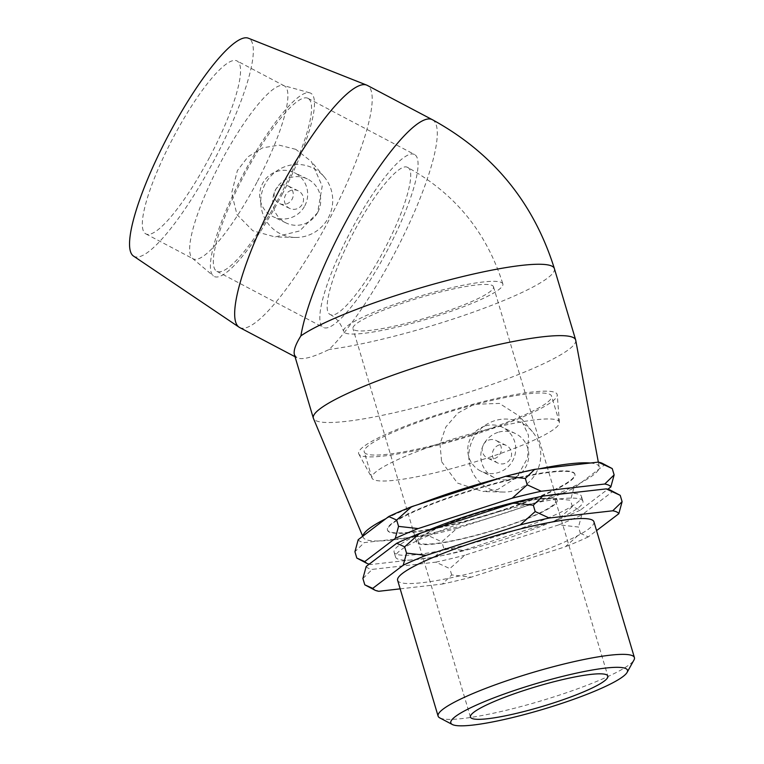 <?xml version="1.0" encoding="UTF-8"?>
<svg xmlns="http://www.w3.org/2000/svg" width="764" height="764" viewBox="0 0 764 764"><rect width="100%" height="100%" fill="white"/><g stroke="black" fill="none" stroke-linecap="round" stroke-linejoin="round"><path stroke-width="0.57" stroke-dasharray="3.82 2.86" d="M477.643 433.56A103.579 14.946 -16.6 0 1 358.832 454.055A103.579 14.946 -16.6 0 1 438.173 414.508A103.579 14.946 -16.6 0 1 557.252 394.902A103.579 14.946 -16.6 0 1 477.643 433.56M484.271 458.983A97.754 14.105 -16.6 0 1 372.135 478.321A97.754 14.105 -16.6 0 1 371.963 477.92A97.754 14.105 -16.6 0 1 447.016 441A97.754 14.105 -16.6 0 1 559.334 422.062A97.754 14.105 -16.6 0 1 559.41 422.492A97.754 14.105 -16.6 0 1 484.271 458.983M366.004 453.73A97.754 14.105 -16.6 0 1 364.227 451.963A97.754 14.105 -16.6 0 1 439.281 415.043A97.754 14.105 -16.6 0 1 551.589 396.105A97.754 14.105 -16.6 0 1 469.277 435.327A97.754 14.105 -16.6 0 1 366.004 453.73M439.768 717.883A102.424 14.783 163.4 0 0 540.482 701.037A102.424 14.783 163.4 0 0 633.986 659.981M593.924 521.774A102.424 14.783 -16.6 0 1 499.99 565.207A102.424 14.783 -16.6 0 1 397.614 580.296M400.164 588.853L442.337 584.049L451.705 574.939L471.331 577.135L565.379 546.737L580.363 533.358L578.482 527.036L558.856 524.839L464.798 555.227L449.815 568.607L435.805 562.151L372.269 569.381L362.9 578.501M451.705 574.939L449.815 568.607M580.363 533.358L588.299 536.882L596.56 530.617M620.225 495.349L612.289 491.815L581.767 514.984L578.482 527.036M612.241 468.58L604.305 465.056L573.793 488.215L570.498 500.267L550.873 498.071L456.815 528.459L441.84 541.838L427.83 535.383L364.285 542.612L354.926 551.732M356.807 558.064L370.817 564.52L434.353 557.29L443.722 548.17L463.347 550.366L557.405 519.969L572.389 506.589L580.315 510.113L607.838 489.227M572.389 506.589L570.498 500.267M364.791 584.832L378.801 591.288M443.722 548.17L441.84 541.838M358.211 539.69A128.648 18.565 163.4 0 0 364.285 542.612M604.305 465.056A128.648 18.565 163.4 0 0 602.452 463.414M550.873 498.071A128.648 18.565 163.4 0 0 573.793 488.215M427.83 535.383A128.648 18.565 163.4 0 0 456.815 528.459M573.162 472.668A97.754 14.105 -16.6 0 1 574.948 474.444A97.754 14.105 -16.6 0 1 485.293 515.891A97.754 14.105 -16.6 0 1 387.577 530.292A97.754 14.105 -16.6 0 1 469.898 491.08A97.754 14.105 -16.6 0 1 573.162 472.668M370.817 564.52A128.648 18.565 -16.6 0 1 369.193 564.176M463.347 550.366A128.648 18.565 -16.6 0 1 434.353 557.29M580.315 510.113A128.648 18.565 -16.6 0 1 557.405 519.969M567.451 493.296A97.754 14.105 -16.6 0 1 579.695 494.566A97.754 14.105 -16.6 0 1 581.471 496.342A97.754 14.105 -16.6 0 1 491.825 537.789A97.754 14.105 -16.6 0 1 394.109 552.2A97.754 14.105 -16.6 0 1 424.459 531.878M535.736 497.66A97.754 14.105 -16.6 0 1 546.699 495.664M471.331 577.135A128.648 18.565 -16.6 0 1 442.337 584.049M588.299 536.882A128.648 18.565 -16.6 0 1 565.379 546.737M366.195 566.449A128.648 18.565 163.4 0 0 372.269 569.381M435.805 562.151A128.648 18.565 163.4 0 0 464.798 555.227M612.289 491.815A128.648 18.565 163.4 0 0 610.436 490.182M558.856 524.839A128.648 18.565 163.4 0 0 581.767 514.984M581.137 499.436A97.754 14.105 -16.6 0 1 582.922 501.213A97.754 14.105 -16.6 0 1 493.267 542.66A97.754 14.105 -16.6 0 1 395.561 557.061A97.754 14.105 -16.6 0 1 477.872 517.849A97.754 14.105 -16.6 0 1 581.137 499.436M499.751 510.896A97.754 14.105 -16.6 0 1 387.443 529.834A97.754 14.105 -16.6 0 1 469.755 490.612A97.754 14.105 -16.6 0 1 573.019 472.209A97.754 14.105 -16.6 0 1 574.805 473.976A97.754 14.105 -16.6 0 1 499.751 510.896M501.337 282.451A83.095 11.995 -16.6 0 1 502.855 283.95A83.095 11.995 -16.6 0 1 432.882 317.289A83.095 11.995 -16.6 0 1 345.108 332.942A83.095 11.995 -16.6 0 1 343.599 331.433A83.095 11.995 -16.6 0 1 413.563 298.094A83.095 11.995 -16.6 0 1 501.337 282.451M492.15 285.421A73.315 10.581 -16.6 0 1 493.487 286.748A73.315 10.581 -16.6 0 1 431.746 316.162A73.315 10.581 -16.6 0 1 354.295 329.972A73.315 10.581 -16.6 0 1 352.968 328.644A73.315 10.581 -16.6 0 1 414.699 299.23A73.315 10.581 -16.6 0 1 492.15 285.421M555.848 499.102A73.315 10.581 -16.6 0 1 557.185 500.43A73.315 10.581 -16.6 0 1 495.454 529.844A73.315 10.581 -16.6 0 1 418.003 543.643A73.315 10.581 -16.6 0 1 416.666 542.316A73.315 10.581 -16.6 0 1 478.407 512.902A73.315 10.581 -16.6 0 1 555.848 499.102M554.33 499.589A71.701 10.352 -16.6 0 1 555.638 500.888A71.701 10.352 -16.6 0 1 495.263 529.653A71.701 10.352 -16.6 0 1 419.522 543.156A71.701 10.352 -16.6 0 1 418.214 541.857A71.701 10.352 -16.6 0 1 478.589 513.093A71.701 10.352 -16.6 0 1 554.33 499.589M499.226 444.944A9.779 9.55 -64.2 0 0 497.746 463.022A9.779 9.55 -64.2 0 0 510.6 458.362A9.779 9.55 -64.2 0 0 499.226 444.944M291.17 190.341A9.779 9.55 -64.2 0 0 289.69 208.419A9.779 9.55 -64.2 0 0 302.544 203.759A9.779 9.55 -64.2 0 0 291.17 190.341M307.882 98.289A97.754 20.666 117.8 0 0 243.983 175.519A97.754 20.666 117.8 0 0 216.861 271.315A97.754 20.666 117.8 0 0 280.722 194.476A97.754 20.666 117.8 0 0 308.016 98.355A97.754 20.666 117.8 0 0 307.882 98.289M414.384 154.423A97.754 20.666 117.8 0 0 350.485 231.654A97.754 20.666 117.8 0 0 323.363 327.45A97.754 20.666 117.8 0 0 387.224 250.611A97.754 20.666 117.8 0 0 414.518 154.49A97.754 20.666 117.8 0 0 414.384 154.423M407.565 167.402C416.552 170.477 405.627 209.403 384.779 248.615C364.352 288.028 338.242 319.629 330.315 314.539C321.319 311.464 332.254 272.538 353.102 233.335C373.529 193.913 399.639 162.312 407.565 167.402L407.689 167.469C454.933 193.473 486.649 232.304 502.855 283.95M330.315 314.539L330.143 314.453C336.475 317.834 340.954 323.497 343.599 331.433M280.923 185.394A9.779 9.55 115.8 0 1 292.144 199.117A9.779 9.55 115.8 0 1 274.123 194.027A9.779 9.55 115.8 0 1 280.923 185.394M317.862 212.096A24.438 23.885 -64.2 0 0 307.348 178.948A24.438 23.885 -64.2 0 0 275.212 190.58A24.438 23.885 -64.2 0 0 286.108 222.973A24.438 23.885 -64.2 0 0 317.862 212.096M304.817 205.802A24.438 23.885 -64.2 0 0 294.312 172.654A24.438 23.885 -64.2 0 0 262.176 184.286A24.438 23.885 -64.2 0 0 273.073 216.68A24.438 23.885 -64.2 0 0 304.817 205.802M265.032 184.248A36.662 35.832 -64.2 0 0 295.2 237.451A36.662 35.832 -64.2 0 0 328.998 216.527A36.662 35.832 -64.2 0 0 324.337 177.047A36.662 35.832 -64.2 0 0 312.295 167.765A36.662 35.832 -64.2 0 0 265.032 184.248M239.619 327.517A136.861 28.936 117.8 0 0 329.513 219.029A136.861 28.936 117.8 0 0 367.245 85.367M294.417 354.677L296.919 357.714C302.076 360.216 312.81 357.466 329.112 349.473A136.861 28.936 117.8 0 0 394.596 253.333A136.861 28.936 117.8 0 0 432.338 119.681M295.783 149.343L279.185 145.15L262.539 147.844L248.013 156.782L237.384 170.563L231.654 192.958L236.964 214.588L252.865 230.776L275.107 236.945L299.679 230.948L317.595 212.755L322.207 186.101L311.349 161.519L295.783 149.343M282.174 194.362A103.579 21.898 117.8 0 0 309.792 92.836A103.579 21.898 117.8 0 0 242.704 175.309A103.579 21.898 117.8 0 0 213.309 275.899A103.579 21.898 117.8 0 0 282.174 194.362M257.401 181.355A97.754 20.666 117.8 0 0 284.351 85.883A97.754 20.666 117.8 0 0 283.463 85.53A97.754 20.666 117.8 0 0 220.147 163.372A97.754 20.666 117.8 0 0 192.394 258.308A97.754 20.666 117.8 0 0 193.187 258.843A97.754 20.666 117.8 0 0 257.401 181.355M210.062 156.4A97.754 20.666 117.8 0 0 237.021 60.939A97.754 20.666 117.8 0 0 172.807 138.427A97.754 20.666 117.8 0 0 145.857 233.899A97.754 20.666 117.8 0 0 210.062 156.4M133.49 256.074A123.176 26.043 117.8 0 0 214.913 158.74A123.176 26.043 117.8 0 0 248.329 38.2M488.979 439.997A9.779 9.55 115.8 0 1 500.353 453.424A9.779 9.55 115.8 0 1 482.179 448.63A9.779 9.55 115.8 0 1 488.979 439.997M497.88 432.386A24.438 23.885 -64.2 0 0 480.881 453.969A24.438 23.885 -64.2 0 0 494.165 477.576A24.438 23.885 -64.2 0 0 526.301 465.944A24.438 23.885 -64.2 0 0 515.404 433.551A24.438 23.885 -64.2 0 0 497.88 432.386M484.834 426.092A24.438 23.885 -64.2 0 0 467.835 447.685A24.438 23.885 -64.2 0 0 481.129 471.283A24.438 23.885 -64.2 0 0 513.255 459.651A24.438 23.885 -64.2 0 0 502.368 427.257A24.438 23.885 -64.2 0 0 484.834 426.092M515.146 490.326A36.662 35.832 -64.2 0 0 532.403 431.65A36.662 35.832 -64.2 0 0 486.993 424.163A36.662 35.832 -64.2 0 0 470.834 468.284A36.662 35.832 -64.2 0 0 503.256 492.054A36.662 35.832 -64.2 0 0 515.146 490.326M441.602 461.657L457.474 483.049L482.963 491.548L497.927 489.39L516.789 477.366L527.628 457.922L528.507 435.318L519.434 416.16L499.436 403.43L474.119 404.309L457.817 413.133L445.823 427.009L439.988 443.941L441.602 461.657M575.731 340.276A136.861 19.749 -16.6 0 1 470.586 391.655A136.861 19.749 -16.6 0 1 313.45 418.462M590.362 463.013A123.176 17.773 -16.6 0 1 599.224 466.985A123.176 17.773 -16.6 0 1 504.593 513.227A123.176 17.773 -16.6 0 1 363.177 537.35A123.176 17.773 -16.6 0 1 362.986 536.061M385.868 518.689A123.176 17.773 -16.6 0 1 418.214 504.546M500.114 478.083A123.176 17.773 -16.6 0 1 539.25 468.829M554.387 268.603A136.861 19.749 -16.6 0 1 449.308 320.278A136.861 19.749 -16.6 0 1 329.112 349.473M358.832 454.055L372.135 478.321M559.41 422.492L557.252 394.902M559.334 422.062L551.589 396.105M371.963 477.92L364.227 451.963M493.487 286.748L557.185 500.43M416.666 542.316L352.968 328.644M555.638 500.888L607.867 676.092M470.452 717.062L418.214 541.857M582.922 501.213L581.471 496.342M395.561 557.061L394.109 552.2M216.861 271.315L323.363 327.45M308.016 98.355L414.518 154.49M298.18 190.809L287.933 185.862M289.69 208.419L279.443 203.472M307.348 178.948L294.312 172.654M286.108 222.973L273.073 216.68M295.028 356.721L296.919 357.714M324.337 177.047L311.349 161.519M295.2 237.451L275.107 236.945M309.792 92.836L283.463 85.53M192.394 258.308L213.309 275.899M284.351 85.883L237.021 60.939M145.857 233.899L193.187 258.843M506.236 445.412L495.998 440.465M497.746 463.022L487.499 458.075M494.165 477.576L481.129 471.283M515.404 433.551L502.368 427.257M532.403 431.65L519.434 416.16M503.256 492.054L482.963 491.548M599.224 466.985L598.327 462.134M363.177 537.35L362.719 536.261"/><path stroke-width="1.15" d="M625.821 668.576A92.186 13.303 -16.6 0 1 627.11 672.387A92.186 13.303 -16.6 0 1 542.956 709.326A92.186 13.303 -16.6 0 1 452.317 724.492A92.186 13.303 -16.6 0 1 522.051 687.953A92.186 13.303 -16.6 0 1 625.821 668.576M627.11 672.387L633.986 659.981A102.424 14.783 163.4 0 0 634.416 657.603A102.424 14.783 163.4 0 0 632.554 655.751A102.424 14.783 163.4 0 0 524.352 675.042A102.424 14.783 163.4 0 0 438.106 716.126A102.424 14.783 163.4 0 0 439.768 717.883L452.317 724.492M606.559 674.793A71.701 10.352 -16.6 0 1 607.867 676.092A71.701 10.352 -16.6 0 1 547.492 704.857A71.701 10.352 -16.6 0 1 471.751 718.361A71.701 10.352 -16.6 0 1 470.452 717.062A71.701 10.352 -16.6 0 1 530.827 688.297A71.701 10.352 -16.6 0 1 606.559 674.793M438.106 716.126L397.614 580.296A102.424 14.783 -16.6 0 1 483.86 539.212A102.424 14.783 -16.6 0 1 592.062 519.921A102.424 14.783 -16.6 0 1 593.924 521.774L634.416 657.603M620.225 495.349L610.436 490.182A128.648 18.565 163.4 0 0 606.215 488.884L620.225 495.349L622.106 501.671L612.738 510.791L549.201 518.021L535.192 511.565L520.208 524.944L426.159 555.332L406.534 553.146L403.239 565.188L372.727 588.356L364.791 584.832L362.9 578.501L366.195 566.449L396.707 543.29L404.643 546.814L406.534 553.146M596.56 530.617L618.821 513.723L622.106 501.671M612.241 468.58L602.452 463.414A128.648 18.565 163.4 0 0 598.231 462.124L612.241 468.58L614.132 474.902L604.763 484.023L541.227 491.252L527.217 484.796L512.233 498.176L418.175 528.573L398.55 526.377L395.255 538.419L364.743 561.588L356.807 558.064L354.926 551.732L358.211 539.69L388.733 516.521L396.669 520.045L398.55 526.377M607.838 489.227L610.837 486.954L614.132 474.902M372.727 588.356A128.648 18.565 -16.6 0 0 374.57 589.989A128.648 18.565 -16.6 0 0 378.801 591.288L400.164 588.853M404.643 546.814L419.627 533.434L513.685 503.037L533.31 505.233L542.679 496.123L606.215 488.884M533.31 505.233L535.192 511.565M396.669 520.045L411.643 506.666L505.701 476.278L525.326 478.465L534.695 469.354L598.231 462.124M525.326 478.465L527.217 484.796M374.57 589.989L364.791 584.832M369.193 564.176A128.648 18.565 -16.6 0 1 366.596 563.221L356.807 558.064M411.643 506.666A128.648 18.565 163.4 0 0 388.733 516.521M534.695 469.354A128.648 18.565 163.4 0 0 505.701 476.278M395.255 538.419A128.648 18.565 -16.6 0 1 418.175 528.573M512.233 498.176A128.648 18.565 -16.6 0 1 541.227 491.252M604.763 484.023A128.648 18.565 -16.6 0 1 610.837 486.954M366.596 563.221A128.648 18.565 -16.6 0 1 364.743 561.588M424.459 531.878A97.754 14.105 -16.6 0 1 535.736 497.66M546.699 495.664A97.754 14.105 -16.6 0 1 567.451 493.296M612.738 510.791A128.648 18.565 -16.6 0 1 618.821 513.723M520.208 524.944A128.648 18.565 -16.6 0 1 549.201 518.021M403.239 565.188A128.648 18.565 -16.6 0 1 426.159 555.332M419.627 533.434A128.648 18.565 163.4 0 0 396.707 543.29M542.679 496.123A128.648 18.565 163.4 0 0 513.685 503.037M362.719 536.261L313.45 418.462A136.861 19.749 -16.6 0 1 313.345 418.175L294.417 354.677C293.328 350.8 295.487 344.535 300.901 335.864A136.861 28.936 117.8 0 1 361.687 194.085A136.861 28.936 117.8 0 1 432.338 119.681L367.245 85.367A136.861 28.936 117.8 0 0 366.644 85.09A136.861 28.936 117.8 0 0 277.829 192.948A136.861 28.936 117.8 0 0 239.056 327.173A136.861 28.936 117.8 0 0 239.619 327.517L295.028 356.721M366.644 85.09L248.329 38.2A123.176 26.043 117.8 0 0 168.395 135.266A123.176 26.043 117.8 0 0 133.49 256.074L239.056 327.173M313.345 418.175A136.861 19.749 -16.6 0 1 438.861 360.15A136.861 19.749 -16.6 0 1 575.664 339.97A136.861 19.749 -16.6 0 1 575.731 340.276L598.327 462.134M362.986 536.061A123.176 17.773 -16.6 0 1 385.868 518.689M418.214 504.546A123.176 17.773 -16.6 0 1 500.114 478.083M539.25 468.829A123.176 17.773 -16.6 0 1 590.362 463.013M300.901 335.864A136.861 19.749 -16.6 0 1 444.724 281.114A136.861 19.749 -16.6 0 1 554.387 268.603C533.635 202.498 492.952 152.857 432.328 119.671M575.664 339.97L554.377 268.594"/></g></svg>
